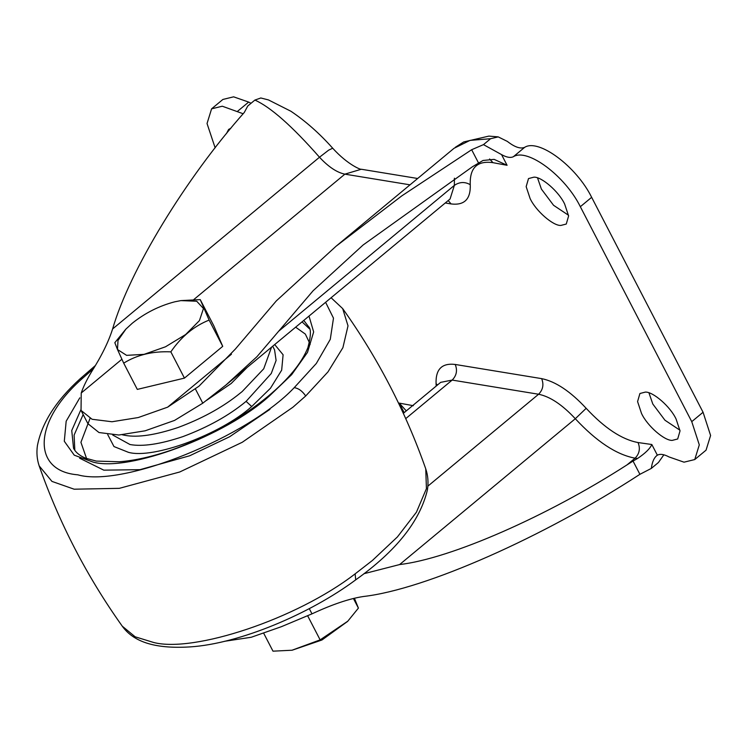 <?xml version="1.0" encoding="UTF-8"?>
<svg xmlns="http://www.w3.org/2000/svg" width="748" height="748" viewBox="0 0 748 748"><rect width="100%" height="100%" fill="white"/><g stroke="black" fill="none" stroke-linecap="round" stroke-linejoin="round"><path stroke-width="1.12" d="M122.382 434.812L125.253 435.383C137.866 437.674 155.472 435.037 178.071 427.491C200.875 419.048 220.529 408.445 237.023 395.664L242.165 391.569L263.726 368.801L271.543 347.175M206.411 400.47L231.188 383.49L247.214 367.371M226.392 133.686L228.654 129.413L230.833 128.282M676.099 419.076L680.025 430.913L677.679 438.983L672.274 440.376C664.589 440.927 647.151 425.799 641.504 413.41L637.577 401.573L639.923 393.504L645.318 392.102C653.013 391.559 670.451 406.688 676.099 419.076M679.941 430.212L664.963 420.226L652.808 404.023L648.965 392.887M564.684 204.139L568.611 215.976L566.264 224.045L560.869 225.438C553.174 225.989 535.736 210.861 530.089 198.472L526.162 186.635L528.518 178.566L533.913 177.164C541.599 176.622 559.037 191.75 564.684 204.139M568.536 215.274L553.557 205.289L541.393 189.085L537.55 177.949M478.524 162.971L471.651 149.722L483.479 144.626L501.553 154.602L507.088 165.289L494.138 159.361L483.002 160.483L472.474 166.729L363.126 244.979L313.094 290.757L278.667 331.214L454.354 185.382L454.41 178.202M471.651 149.722L401.816 195.864L336.011 246.27L276.349 300.864L235.34 349.073L198.977 386.192L167.646 407.164L231.469 354.187M195.462 389.072L202.783 403.191L226.092 384.902L256.947 356.693L278.667 331.214M167.646 407.164L138.258 417.543L111.994 421.75L92.098 419.273L81.036 410.409L81.233 392.999C83.29 386.903 86.684 379.909 91.415 372.008C101.457 356.207 108.525 341.855 112.611 328.952C129.469 270.757 185.654 178.398 244.287 112.452L247.775 105.992L254.9 100.073L260.846 97.979M81.036 410.409L87.909 423.667L98.979 432.531L118.867 435.018L145.131 430.811L174.518 420.432L202.783 403.191M580.336 206.71C565.217 175.939 527.415 147.721 513.371 156.715L524.675 147.328C538.728 138.333 576.521 166.552 591.649 197.322L703.064 412.26L710.6 435.486L706.056 450.165L694.752 459.553L699.296 444.864L691.75 421.648L580.336 206.71L591.649 197.322M436.187 386.08L436.075 383.715C435.542 369.26 441.928 362.845 455.233 364.463L541.645 378.628C555.586 381.471 570.434 391.372 586.17 408.315C604.599 428.127 621.887 439.534 638.044 442.545L651.826 444.508L657.361 455.195C660.138 453.681 664.018 454.26 668.983 456.925L684.027 462.18L694.752 459.553M243.156 113.752L222.296 106.216L211.581 108.843L207.037 123.523L215.134 147.823M237.35 111.471L248.654 102.083L233.61 96.829L222.885 99.456L211.581 108.843M656.632 455.71L657.361 455.195C654.22 457.346 652.2 461.759 651.312 468.416L639.905 474.316L633.042 461.067L627.02 464.882C546.975 516.419 450.707 558.616 399.619 564.562L363.893 573.725M633.042 461.067L637.492 458.524L635.089 458.178C616.474 454.709 596.549 441.563 575.305 418.73C562.328 404.752 550.089 396.59 538.588 394.243L452.175 380.078L440.666 382.359L403.331 413.345M248.654 102.083L251.066 103.261M112.611 328.952L319.49 157.23C292.244 126.225 270.711 107.17 254.9 100.073M483.479 144.626L490.604 138.707L470.024 140.39L454.045 148.291L336.011 246.27M651.312 468.416L658.436 462.498L663.859 454.803M224.475 641.307L251.253 637.259L281.426 626.674L311.981 613.856C332.449 604.328 349.653 598.54 363.584 596.483C425.388 589.377 543.272 537.26 639.905 474.316M501.553 154.602C506.555 157.389 510.491 158.09 513.371 156.715M524.675 147.328C520.468 149.114 514.699 147.15 507.378 141.428L498.205 136.884L490.604 138.707M406.295 410.886L399.236 403.107L413.354 405.706M651.826 444.508C650.04 448.632 645.262 453.297 637.492 458.524M117.483 349.503L118.006 340.415L125.935 329.073L132.312 323.192C145.121 312.973 159.259 305.848 174.733 301.818L180.857 300.612L196.705 301.238L203.465 308.513L199.445 320.602L185.654 334.524L165.504 346.791L144.037 354.356L126.58 355.347L117.483 349.503L123.701 363.145C137.09 354.814 152.798 351.055 170.843 351.859L184.447 378.114L170.843 351.859C181.194 336.74 193.956 326.147 209.113 320.088L222.717 346.343L209.113 320.088L200.24 299.611L180.857 300.612M200.24 299.611L213.844 325.866L222.717 346.343L184.447 378.114L137.305 389.399L123.701 363.145M117.436 349.381L114.827 342.678L125.711 329.316M263.838 633.519L272.992 651.171L292.001 650.227L320.135 639.877L307.662 615.81L320.135 639.877L347.792 621.195L358.404 608.115L353.421 598.484L358.414 608.115L354.402 598.25M347.521 621.466L321.939 639.998L292.197 650.199M355.122 573.866L372.42 560.458L397.431 536.914L416.44 512.184L426.425 488.659L425.752 468.874C427.987 475.448 428.557 482.395 427.445 489.716C420.105 521.001 396.197 551.042 355.711 579.85L355.122 573.866C296.227 619.335 193.545 652.929 153.592 642.467L135.154 636.8L122.27 626.188C132.807 640.858 152.844 649.189 189.983 646.908C239.369 643.813 309.971 613.865 355.711 579.85M95.463 365.463L80.064 378.834C55.997 400.713 41.776 423.003 37.4 445.724C36.418 452.764 37.007 459.487 39.186 465.901L51.949 481.403L74.145 489.201L119.362 488.332L179.754 471.979L242.277 442.264L292.964 407.183L305.708 395.973L327.989 371.878L342.902 347.67L348.016 325.838L342.668 308.587L331.084 297.741M80.064 378.834L83.009 377.908C32.426 421.844 31.912 471.175 77.755 474.812C123.186 487.874 248.065 436.664 294.216 387.66L316.32 363.472L330.279 339.349L333.486 318.152L325.604 302.295M305.708 395.973C302.314 391.036 298.48 388.268 294.216 387.66M93.594 368.549L83.009 377.908M79.793 397.843L66.17 421.218L64.3 441.255L74.267 455.186L93.079 462.086C128.759 472.175 225.69 435.85 269.345 396.019L291.664 374.654L307.512 352.364L313.664 331.934L308.999 316.086M269.345 396.019L268.121 396.262C288.363 379.386 301.612 363.21 307.867 347.736C311.028 335.796 311.215 328.718 308.419 326.493L303.781 320.415M80.803 409.932L71.743 430.511L73.547 448.23C75.632 452.372 79.643 455.691 85.599 458.187L96.314 461.095L119.297 461.759C134.771 460.6 152.321 456.645 171.947 449.903C209.365 436.243 241.426 418.366 268.121 396.262M83.168 414.514L74.108 435.084L74.819 450.296M309.373 328.718L302.052 321.846M310.214 344.304L305.343 334.094L295.628 327.175M90.031 418.422L80.924 442.33L87.077 459.964M107.712 434.579L113.977 446.556L128.46 452.334C153.34 459.337 220.66 434.401 251.721 406.529L270.477 388.231L281.669 370.166L283.099 354.767L274.694 344.557M112.705 435.009L129.993 444.527C142.606 446.818 160.222 444.19 182.811 436.645C208.066 427.173 229.159 415.421 246.101 401.367L251.721 406.529M246.101 401.367L271.272 373.486L276.096 360.442L274.563 349.84L272.683 346.221M427.837 486.172L538.588 394.243C542.992 389.755 544.011 384.556 541.645 378.628M405.734 418.628L452.175 380.078C456.579 375.589 457.598 370.391 455.233 364.463M81.233 392.999L121.887 359.255M193.797 299.565L344.875 174.153C336.927 172.526 328.466 166.888 319.49 157.23L328.662 150.142L332.701 148.216C319.602 133.509 305.661 121.185 290.897 111.246L268.476 99.933L260.753 97.96M410.026 184.831L344.875 174.153L361.284 169.244C361.789 170.123 348.288 165.43 332.701 148.216M691.75 421.648L703.064 412.26M399.619 564.562L575.305 418.73L586.17 408.315M627.02 464.882L635.089 458.178C639.484 453.69 640.466 448.482 638.044 442.545M226.092 384.902L450.072 198.987L454.354 185.382C459.571 181.848 464.873 181.614 470.249 184.681C470.782 199.136 464.396 205.55 451.1 203.933L445.256 202.979M451.1 203.933L448.183 200.548M507.088 165.289L492.979 162.681C477.233 160.455 469.66 167.795 470.249 184.681M492.979 162.681L489.603 158.978M437.515 384.968L436.075 383.715M404.182 412.644L399.236 403.107M309.279 608.638L311.981 613.856M425.752 468.874C405.612 411.531 377.918 358.105 342.668 308.587M39.186 465.901C59.326 523.245 87.02 576.68 122.27 626.188M269.953 409.352L229.655 436.729L189.702 455.766L139.97 469.679L103.794 470.155L79.625 458.187M417.674 178.492L361.284 169.244M497.953 136.847L488.865 136.108L463.751 141.933L455.317 147.3M125.935 329.073L125.449 329.597M347.792 621.195L347.296 621.71"/></g></svg>
